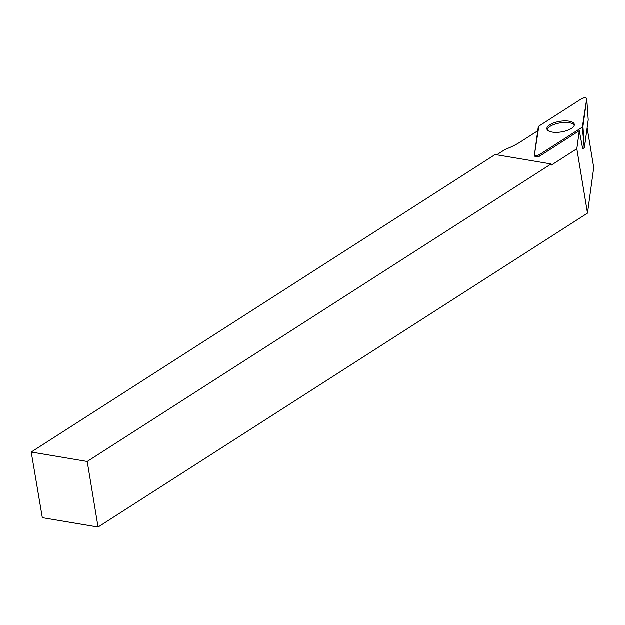 <?xml version="1.0" encoding="UTF-8"?>
<svg xmlns="http://www.w3.org/2000/svg" width="625" height="625" viewBox="0 0 625 625"><rect width="100%" height="100%" fill="white"/><g stroke="black" fill="none" stroke-linecap="round" stroke-linejoin="round"><path stroke-width="0.94" d="M586.766 98.625A2.875 1.102 -9.4 0 0 584.82 97.875A2.875 1.102 -9.4 0 0 581.695 98.68L538.898 126.133A2.875 1.102 -9.4 0 0 538.297 126.844L534.492 154.594A2.875 1.102 -9.4 0 0 534.5 154.766A2.875 1.102 -9.4 0 0 536.531 155.438A2.875 1.102 -9.4 0 0 539.562 154.633L582.359 127.18A2.875 1.102 -9.4 0 0 582.961 126.469L586.758 98.719A2.875 1.102 -9.4 0 0 586.766 98.625L588.242 119.883L584.438 147.625L582.711 148.836L579.32 130.711L576.844 148.789L587.508 213.172L593.75 167.594L587.156 127.781M537.75 130.82L520.242 142.047A58.609 22.531 170.6 0 1 505.062 149.508L496.766 154.828M579.32 130.711L539.695 156.125A2.727 1.047 -9.4 0 1 536.828 156.891A2.727 1.047 -9.4 0 1 534.898 156.25L534.5 154.766M534.578 154.922L534.891 156.086A2.727 1.047 -9.4 0 0 534.898 156.25M576.844 148.789L551.312 165.164L551.117 163.984L87.227 461.5L31.25 452.07L495.141 154.555L551.117 163.984M587.508 213.172L98.078 527.07L87.227 461.5M31.25 452.07L42.352 517.688L98.078 527.07M574.297 125.328A13.797 5.305 -9.4 0 0 560.008 122.938A13.797 5.305 -9.4 0 0 547.258 129.805M565.477 120.914A13.914 5.344 -9.4 0 0 546.938 129.078A13.914 5.344 -9.4 0 0 555.781 132.398A13.914 5.344 -9.4 0 0 574.367 124.539A13.914 5.344 -9.4 0 0 565.477 120.914M538.898 126.133L534.492 154.586C535.266 155.688 536.953 155.703 539.57 154.625L582.359 127.18L586.758 98.727C585.992 97.625 584.297 97.609 581.688 98.688L538.898 126.133M539.562 154.633L539.695 156.125M584.258 147.844L582.359 127.18M588.242 119.883L586.758 98.719M582.961 126.469L584.438 147.625"/></g></svg>
